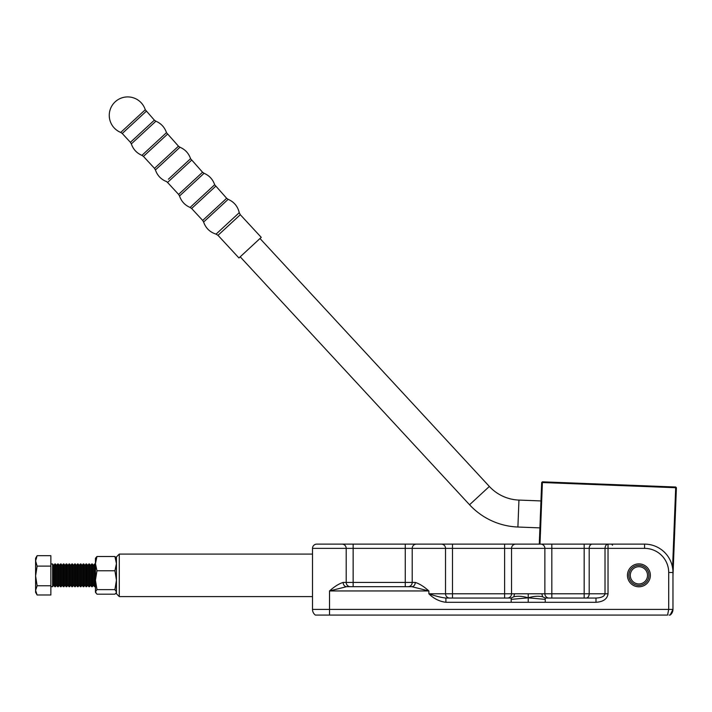 <?xml version="1.0" encoding="UTF-8"?>
<svg xmlns="http://www.w3.org/2000/svg" width="712" height="712" viewBox="0 0 712 712"><rect width="100%" height="100%" fill="white"/><g stroke="black" fill="none" stroke-linecap="round" stroke-linejoin="round"><path stroke-width="1.07" d="M650.368 575.341A11.463 11.463 0 0 1 638.904 586.795A11.463 11.463 0 0 1 627.441 575.341A11.463 11.463 0 0 1 638.904 563.877A11.463 11.463 0 0 1 650.368 575.341M628.865 575.341A10.039 10.039 0 0 0 638.904 585.38A10.039 10.039 0 0 0 648.943 575.341A10.039 10.039 0 0 0 638.904 565.301A10.039 10.039 0 0 0 628.865 575.341M670.01 615.07L670.126 615.07A7.093 7.093 0 0 0 672.965 609.401L670.126 615.07L672.965 609.401L312.506 609.401A7.093 7.093 0 0 0 315.345 615.07L667.571 615.07L668.702 609.401L668.702 572.501A24.128 24.128 0 0 0 644.582 548.374L608.03 548.374L608.03 544.119C606.215 544.386 605.209 545.81 605.022 548.374L412.212 548.374L412.212 582.434L415.247 582.434A4.263 3.409 -90 0 1 411.839 586.688L346.566 586.688L329.531 590.951C334.489 586.519 339.028 583.68 343.157 582.434L346.201 582.434L346.201 548.374L353.143 548.374L353.143 582.434L405.262 582.434L405.262 548.374L353.143 548.374L353.143 544.119L342.027 544.119L644.582 544.119A28.382 28.382 0 0 1 672.965 572.501L672.965 609.401A7.093 7.093 0 0 1 670.126 615.07L669.102 615.07M316.76 544.119L342.027 544.119A4.263 4.165 90 0 1 346.201 548.374L312.506 548.374A4.263 4.263 0 0 1 316.76 544.119M544.885 599.335L528.215 597.84C533.608 596.193 538.406 595.837 542.615 596.763L541.832 593.79L514.589 593.79L513.806 596.763C518.016 595.837 522.822 596.193 528.215 597.84L528.215 602.299L545.241 602.299L545.241 598.044L595.989 598.044L595.989 602.299C603.304 601.8 607.318 598.961 608.03 593.79L608.03 548.374L605.022 548.374L605.022 593.79C604.479 596.371 601.471 597.795 595.989 598.044M415.247 582.434C419.377 583.68 423.916 586.519 428.873 590.951L428.873 593.79C433.67 598.596 439.34 601.435 445.899 602.299L445.899 598.044L511.18 598.044L511.18 602.299L528.215 602.299M413.263 544.119L405.262 544.119L405.262 548.374L412.212 548.374A4.263 4.165 90 0 1 416.378 544.119M452.485 544.119L519.484 544.119L452.485 544.119L452.485 598.044M612.534 545.205L611.679 544.119L584.169 544.119L584.169 593.79L589.189 593.79L589.189 548.374A4.263 3.008 90 0 1 592.197 544.119M312.506 609.401L312.506 548.374M528.215 593.79L528.215 597.84L511.536 599.335M445.899 598.044C441.493 597.608 435.815 596.193 428.873 593.79L511.545 593.79L511.545 548.374A4.263 4.165 90 0 1 515.719 544.119M545.241 598.044L542.615 596.763M513.806 596.763L511.18 598.044M644.582 548.374L644.582 544.119A28.382 28.382 0 0 1 672.965 572.501A28.382 28.382 0 0 0 644.582 544.119A28.382 28.382 0 0 1 672.965 572.501L668.702 572.501M346.566 586.688A4.263 3.409 90 0 1 343.157 582.434M411.839 586.688L428.873 590.951L329.531 590.951L329.531 615.07M647.528 575.501A8.624 8.624 0 0 0 639.064 566.716A8.624 8.624 0 0 0 630.289 575.18A8.624 8.624 0 0 0 638.744 583.956A8.624 8.624 0 0 0 647.528 575.501M648.935 574.958L648.935 574.833A10.039 10.039 0 0 0 648.81 573.703L648.792 573.578A10.039 10.039 0 0 0 648.525 572.475L648.49 572.35A10.039 10.039 0 0 0 648.089 571.291L648.045 571.175A10.039 10.039 0 0 0 647.511 570.17L647.448 570.063A10.039 10.039 0 0 0 646.799 569.128L646.718 569.03A10.039 10.039 0 0 0 645.953 568.194L645.864 568.105A10.039 10.039 0 0 0 645.001 567.366L644.903 567.286A10.039 10.039 0 0 0 643.959 566.663L643.853 566.601A10.039 10.039 0 0 0 642.829 566.093L642.713 566.049A10.039 10.039 0 0 0 641.637 565.675L641.521 565.648A10.039 10.039 0 0 0 640.408 565.408L640.284 565.39A10.039 10.039 0 0 0 639.154 565.301L639.029 565.301A10.039 10.039 0 0 0 637.89 565.346L637.774 565.364A10.039 10.039 0 0 0 636.653 565.551L636.528 565.586A10.039 10.039 0 0 0 635.442 565.915L635.327 565.96A10.039 10.039 0 0 0 634.285 566.423L634.178 566.476A10.039 10.039 0 0 0 633.208 567.072L633.101 567.144A10.039 10.039 0 0 0 632.212 567.856L632.123 567.936A10.039 10.039 0 0 0 631.33 568.746L631.25 568.843A10.039 10.039 0 0 0 630.565 569.751L630.494 569.849A10.039 10.039 0 0 0 629.924 570.837L629.871 570.953A10.039 10.039 0 0 0 629.435 572.003L629.399 572.119A10.039 10.039 0 0 0 629.088 573.213L629.07 573.338A10.039 10.039 0 0 0 628.901 574.459L628.892 574.584A10.039 10.039 0 0 0 628.865 575.154M628.874 575.723L628.874 575.848A10.039 10.039 0 0 0 628.999 576.978L629.016 577.094A10.039 10.039 0 0 0 629.283 578.206L629.319 578.322A10.039 10.039 0 0 0 629.719 579.39L629.764 579.497A10.039 10.039 0 0 0 630.298 580.511L630.36 580.609A10.039 10.039 0 0 0 631.01 581.544L631.09 581.642A10.039 10.039 0 0 0 631.856 582.487L631.944 582.567A10.039 10.039 0 0 0 632.808 583.315L632.906 583.386A10.039 10.039 0 0 0 633.849 584.018L633.956 584.071A10.039 10.039 0 0 0 634.979 584.579L635.095 584.623A10.039 10.039 0 0 0 636.172 584.997L636.288 585.033A10.039 10.039 0 0 0 637.4 585.264L637.525 585.282A10.039 10.039 0 0 0 638.655 585.371L638.78 585.38A10.039 10.039 0 0 0 639.919 585.326L640.043 585.317A10.039 10.039 0 0 0 641.165 585.122L641.281 585.095A10.039 10.039 0 0 0 642.366 584.766L642.482 584.721A10.039 10.039 0 0 0 643.523 584.249L643.63 584.196A10.039 10.039 0 0 0 644.6 583.6L644.707 583.537A10.039 10.039 0 0 0 645.597 582.825L645.686 582.745A10.039 10.039 0 0 0 646.478 581.927L646.558 581.837A10.039 10.039 0 0 0 647.244 580.921L647.315 580.823A10.039 10.039 0 0 0 647.884 579.835L647.938 579.728A10.039 10.039 0 0 0 648.374 578.678L648.418 578.562A10.039 10.039 0 0 0 648.721 577.459L648.748 577.343A10.039 10.039 0 0 0 648.908 576.213L648.917 576.097A10.039 10.039 0 0 0 648.943 575.527M119.278 596.594L116.448 593.755L116.448 556.926L119.278 554.087L119.278 596.594L312.506 596.594M312.506 554.087L119.278 554.087M52.599 563.984L53.694 565.551L53.694 585.131L52.599 586.688L52.599 563.984L50.855 563.984M55.438 586.688L55.438 563.984L56.533 565.551L56.533 585.131L55.438 586.688L54.788 586.688L54.788 563.984L53.694 565.551M58.277 586.688L58.277 563.984L59.372 565.551L59.372 585.131L58.277 586.688L57.627 586.688L57.627 563.984L56.533 565.551M61.116 586.688L61.116 563.984L62.211 565.551L62.211 585.131L61.116 586.688L60.467 586.688L60.467 563.984L59.372 565.551M63.955 586.688L63.955 563.984L65.05 565.551L65.05 585.131L63.955 586.688L63.306 586.688L63.306 563.984L62.211 565.551M66.794 586.688L66.794 563.984L67.889 565.551L67.889 585.131L66.794 586.688L66.145 586.688L66.145 563.984L65.05 565.551M69.625 586.688L69.625 563.984L70.719 565.551L70.719 585.131L69.625 586.688L68.984 586.688L68.984 563.984L67.889 565.551M72.464 586.688L72.464 563.984L73.559 565.551L73.559 585.131L72.464 586.688L71.814 586.688L71.814 563.984L70.719 565.551M75.303 586.688L75.303 563.984L76.398 565.551L76.398 585.131L75.303 586.688L74.653 586.688L74.653 563.984L73.559 565.551M78.142 586.688L78.142 563.984L79.237 565.551L79.237 585.131L78.142 586.688L77.492 586.688L77.492 563.984L76.398 565.551M80.981 586.688L80.981 563.984L82.076 565.551L82.076 585.131L80.981 586.688L80.331 586.688L80.331 563.984L79.237 565.551M83.82 586.688L83.82 563.984L84.915 565.551L84.915 585.131L83.82 586.688L83.171 586.688L83.171 563.984L82.076 565.551M86.659 586.688L86.659 563.984L87.754 565.551L87.754 585.131L86.659 586.688L86.01 586.688L86.01 563.984L84.915 565.551M89.498 586.688L89.498 563.984L90.593 565.551L90.593 585.131L89.498 586.688L88.849 586.688L88.849 563.984L87.754 565.551M92.338 586.688L92.338 563.984L93.432 565.551L93.432 585.131L92.338 586.688L91.688 586.688L91.688 563.984L90.593 565.551M95.444 586.314L94.527 586.688L94.527 563.984L93.432 565.551M95.177 586.688L95.177 563.984L94.527 563.984M37.122 555.689L35.6 558.306L35.6 560.896L37.122 555.689L50.855 555.689L50.855 566.102L37.122 566.102L35.6 560.896L35.6 575.928L37.122 566.102M37.122 585.754L35.6 575.928L35.6 590.373L37.122 585.754L50.855 585.754L50.855 594.992L37.122 594.992L35.6 592.366L35.6 590.373L37.122 594.992M50.855 566.102L50.855 585.754M95.711 592.847L95.444 591.903L96.966 594.182L114.926 594.182L116.172 592.847L116.448 591.903L114.926 589.625L96.966 589.625L95.444 591.903L95.444 558.306L96.966 556.499L95.444 563.637L96.966 570.784L95.444 580.209L96.966 589.625M95.444 582.549L95.444 580.209M96.966 556.499L114.926 556.499L116.448 558.306M96.966 570.784L114.926 570.784L116.448 563.637L114.926 556.499M114.926 589.625L116.448 580.209L114.926 570.784M539.287 544.119L541.681 482.505L542.393 482.531L539.999 544.119M672.573 567.802L675.688 487.72L676.4 487.747L672.965 575.999M675.688 487.72L542.393 482.531L542.419 481.828L675.715 487.017L675.688 487.72M541.681 482.505L542.419 481.828M675.715 487.017L676.4 487.747M539.918 527.886L517.9 527.022A69.536 69.536 0 0 1 469.555 504.763L240.202 256.818M517.9 527.022L518.95 500.082A42.578 42.578 0 0 1 489.349 486.456L259.996 238.511M120.853 132.325L145.275 109.737L154.37 120.15L130.412 142.32L131.337 143.904L155.883 121.2L154.37 120.15M240.3 214.713L218.005 235.334L238.947 257.975L261.242 237.354L240.3 214.713L239.25 212.683C237.772 206.391 234.079 201.941 228.16 199.333L226.647 198.283L202.689 220.444L203.614 222.037L228.16 199.333M514.589 593.79L511.545 593.79A4.254 4.165 90 0 1 507.38 598.044M545.241 602.299L595.989 602.299M445.899 602.299L511.18 602.299M608.03 593.79L589.189 593.79A4.254 3.008 -90 0 1 586.172 598.044M584.169 598.044L584.169 593.79L551.818 593.79L551.818 544.119M540.711 544.119A4.263 4.165 90 0 1 544.876 548.374L544.876 593.79L551.818 593.79L551.818 598.044M549.041 598.044A4.254 4.165 90 0 1 544.876 593.79L541.832 593.79M504.603 544.119L504.603 598.044M441.369 544.119A4.263 4.165 90 0 1 445.534 548.374L445.534 593.79A4.254 4.165 90 0 0 449.708 598.044M670.126 615.07A7.093 7.093 0 0 0 672.965 609.401M350.366 586.688A4.263 4.165 90 0 1 346.201 582.434L353.143 582.434L353.143 586.688M405.262 586.688L405.262 582.434L412.212 582.434A4.263 4.165 -90 0 1 408.038 586.688M469.555 504.763L489.349 486.456M167.409 134.248L143.45 156.409L141.928 155.358L166.475 132.655L178.463 146.191L154.504 168.361L155.43 169.954L179.976 147.242L178.463 146.191M168.397 179.202L190.567 158.696L202.555 172.242L178.596 194.403L179.522 195.996L204.068 173.292L202.555 172.242M215.594 186.33L191.635 208.5L190.113 207.45L214.659 184.737L226.647 198.283M190.451 158.803L188.19 160.894M191.501 160.289L167.542 182.45L166.145 181.293M145.275 109.737A18.45 18.45 0 0 0 115.184 101.816A18.45 18.45 0 0 0 120.729 132.441L122.25 133.491L146.209 111.321M218.005 235.334L216.056 234.132L239.25 212.683M55.438 563.984L54.788 563.984M58.277 563.984L57.627 563.984M61.116 563.984L60.467 563.984M63.955 563.984L63.306 563.984M66.794 563.984L66.145 563.984M69.625 563.984L68.984 563.984M72.464 563.984L71.814 563.984M75.303 563.984L74.653 563.984M78.142 563.984L77.492 563.984M80.981 563.984L80.331 563.984M83.82 563.984L83.171 563.984M86.659 563.984L86.01 563.984M89.498 563.984L88.849 563.984M92.338 563.984L91.688 563.984M93.432 585.131L94.527 586.688M90.593 585.131L91.688 586.688M87.754 585.131L88.849 586.688M84.915 585.131L86.01 586.688M82.076 585.131L83.171 586.688M79.237 585.131L80.331 586.688M76.398 585.131L77.492 586.688M73.559 585.131L74.653 586.688M70.719 585.131L71.814 586.688M67.889 585.131L68.984 586.688M65.05 585.131L66.145 586.688M62.211 585.131L63.306 586.688M59.372 585.131L60.467 586.688M56.533 585.131L57.627 586.688M53.694 585.131L54.788 586.688M52.599 586.688L50.855 586.688M116.448 592.366L116.172 592.847M540.969 500.937L518.95 500.082M122.25 133.491L130.412 142.32M166.475 132.655C164.641 127.27 161.108 123.452 155.883 121.2M190.567 158.696C188.733 153.32 185.2 149.502 179.976 147.242M214.659 184.737C212.826 179.362 209.292 175.544 204.068 173.292M216.056 234.132C209.906 232.174 205.759 228.143 203.614 222.037M191.635 208.5L202.689 220.444M190.113 207.45C184.898 205.19 181.364 201.38 179.522 195.996M167.542 182.45L178.596 194.403M166.021 181.4C160.805 179.148 157.272 175.33 155.43 169.954M143.45 156.409L154.504 168.361M141.928 155.358C136.713 153.107 133.18 149.289 131.337 143.904"/></g></svg>
